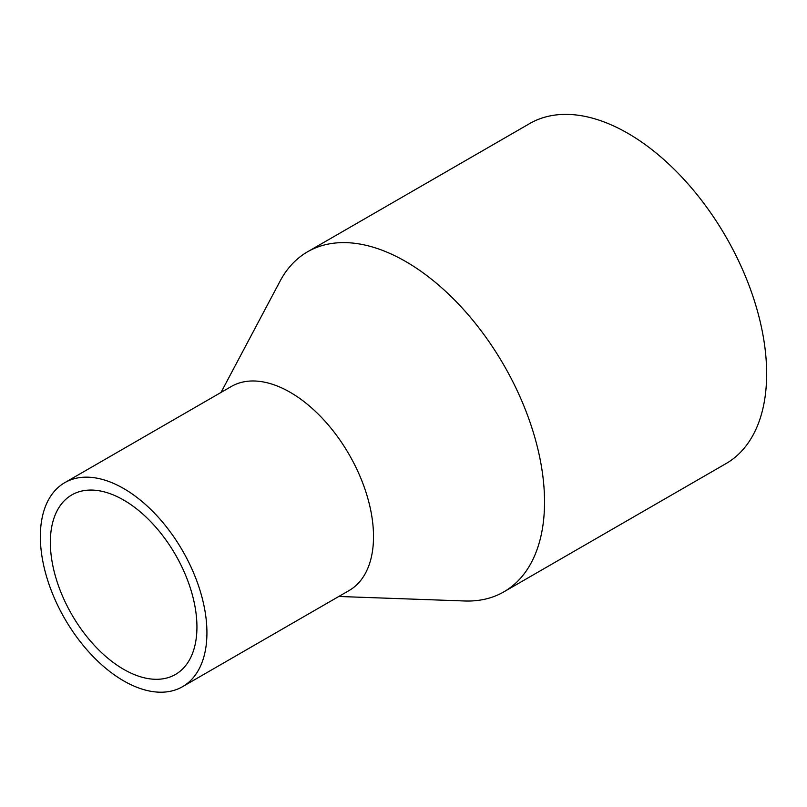 <?xml version="1.0" encoding="UTF-8"?>
<svg xmlns="http://www.w3.org/2000/svg" width="807" height="807" viewBox="0 0 807 807"><rect width="100%" height="100%" fill="white"/><g stroke="black" fill="none" stroke-linecap="round" stroke-linejoin="round"><path stroke-width="1.21" d="M338.799 596.474L464.661 600.983A196.323 113.343 -120 0 0 503.881 591.844L725.987 463.611A196.323 113.343 -120 0 0 725.987 236.915A196.323 113.343 -120 0 0 529.674 123.572L307.558 251.804A196.323 113.343 -120 0 0 280.039 281.199L221.007 392.454M503.881 591.844A196.323 113.343 -120 0 0 503.881 365.157A196.323 113.343 -120 0 0 307.558 251.804M182.533 686.696L349.118 590.522A117.792 68.01 -120 0 0 349.118 454.502A117.792 68.01 -120 0 0 231.327 386.492L64.742 482.677A117.792 68.01 -120 0 0 40.35 536.594A117.792 68.01 -120 0 0 91.766 655.133A117.792 68.01 -120 0 0 182.533 686.696A117.792 68.01 -120 0 0 182.533 550.677A117.792 68.01 -120 0 0 64.742 482.677M50.347 542.365A103.659 59.849 -120 0 0 95.589 646.679A103.659 59.849 -120 0 0 175.472 674.45A103.659 59.849 -120 0 0 175.472 554.762A103.659 59.849 -120 0 0 71.813 494.913A103.659 59.849 -120 0 0 50.347 542.365"/></g></svg>
